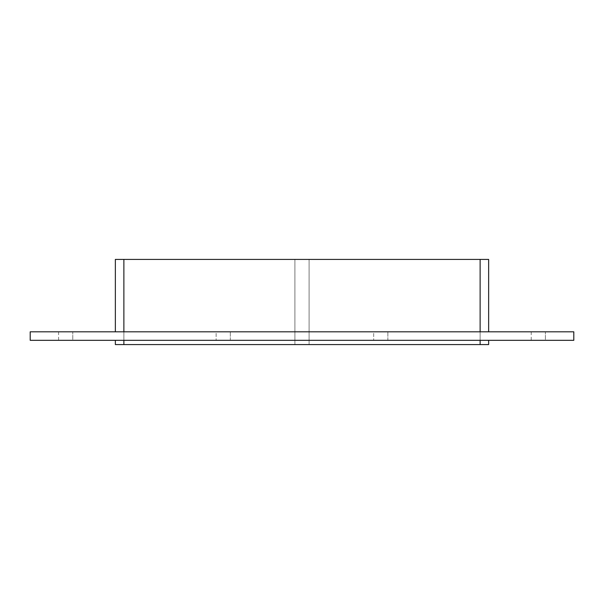 <?xml version="1.0" encoding="UTF-8"?>
<svg xmlns="http://www.w3.org/2000/svg" width="604" height="604" viewBox="0 0 604 604"><rect width="100%" height="100%" fill="white"/><g stroke="black" fill="none" stroke-linecap="round" stroke-linejoin="round"><path stroke-width="0.45" stroke-dasharray="3.02 2.27" d="M72.782 331.807L58.588 331.807L72.782 331.807L72.782 340.324L58.588 340.324L72.782 340.324L58.588 340.324L72.782 340.324L58.588 340.324L72.782 340.324L58.588 340.324L72.782 340.324L58.588 340.324L72.782 340.324L72.782 331.807L58.588 331.807L72.782 331.807L58.588 331.807L72.782 331.807L72.782 340.324L72.782 331.807L58.588 331.807L72.782 331.807L58.588 331.807L72.782 331.807L72.782 340.324M545.412 331.807L531.218 331.807L545.412 331.807L545.412 340.324L531.218 340.324L545.412 340.324L531.218 340.324L545.412 340.324L531.218 340.324L545.412 340.324L531.218 340.324L545.412 340.324L531.218 340.324L545.412 340.324L545.412 331.807L531.218 331.807L545.412 331.807L531.218 331.807L545.412 331.807L545.412 340.324L545.412 331.807L531.218 331.807L545.412 331.807L531.218 331.807L545.412 331.807L545.412 340.324M216.134 331.807L230.328 331.807L230.328 340.324L216.134 340.324L230.328 340.324L216.134 340.324L230.328 340.324L230.328 331.807L216.134 331.807L230.328 331.807L216.134 331.807L216.134 340.324L216.134 331.807M373.672 331.807L387.866 331.807L387.866 340.324L373.672 340.324L387.866 340.324L373.672 340.324L387.866 340.324L387.866 331.807L373.672 331.807L387.866 331.807L373.672 331.807L373.672 340.324L373.672 331.807M480.127 331.807L480.127 259.418L309.097 259.418L309.097 344.582L480.127 344.582L309.097 344.582L309.097 259.418L309.097 344.582L309.097 259.418L480.127 259.418L309.097 259.418L309.097 344.582L480.127 344.582L480.127 259.418L480.127 344.582L309.097 344.582L309.097 259.418L480.127 259.418L480.127 344.582L480.127 259.418L309.097 259.418L480.127 259.418L480.127 344.582L480.127 259.418L488.644 259.418L488.644 331.807L115.356 331.807L488.644 331.807M294.903 259.418L294.903 344.582L294.903 259.418L123.873 259.418L294.903 259.418L294.903 344.582L123.873 344.582L123.873 259.418L123.873 344.582L294.903 344.582L294.903 259.418L294.903 344.582L123.873 344.582L123.873 259.418L123.873 344.582L294.903 344.582L294.903 259.418L123.873 259.418L294.903 259.418M123.873 340.324L488.644 340.324L115.356 340.324L123.873 340.324L123.873 344.582L294.903 344.582L123.873 344.582L123.873 259.418L123.873 331.807M480.127 259.418L115.356 259.418M488.644 340.324L488.644 344.582L123.873 344.582L123.873 259.418M573.8 331.807L30.2 331.807L30.2 340.324L573.8 340.324L573.8 331.807M123.873 344.582L115.356 344.582M480.127 344.582L480.127 340.324M58.588 331.807L58.588 340.324M531.218 331.807L531.218 340.324"/><path stroke-width="0.91" d="M123.873 331.807L123.873 259.418L115.356 259.418L115.356 331.807L115.356 259.418M123.873 259.418L480.127 259.418L480.127 331.807M488.644 331.807L488.644 259.418L480.127 259.418M30.2 331.807L573.8 331.807L573.8 340.324L30.2 340.324L30.2 331.807M480.127 340.324L480.127 344.582L488.644 344.582L488.644 340.324M480.127 344.582L123.873 344.582L123.873 340.324M115.356 344.582L115.356 340.324L115.356 344.582L123.873 344.582"/></g></svg>
